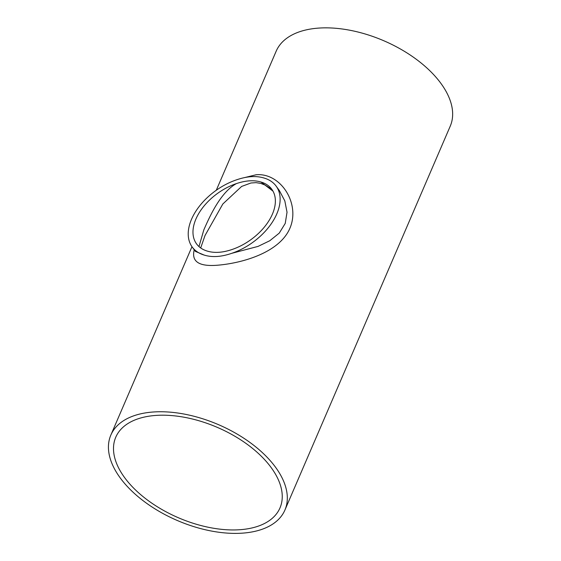 <?xml version="1.0" encoding="UTF-8"?>
<svg xmlns="http://www.w3.org/2000/svg" width="561" height="561" viewBox="0 0 561 561"><rect width="100%" height="100%" fill="white"/><g stroke="black" fill="none" stroke-linecap="round" stroke-linejoin="round"><path stroke-width="0.84" d="M272.983 191.14L261.019 182.037C253.958 179.92 245.746 180.439 236.391 183.608C221.069 192.079 210.522 214.491 203.825 229.898L198.98 246.581M236.391 183.608A46.486 28.513 144.1 0 0 196.518 243.832A46.486 28.513 144.1 0 0 207.318 251.104C214.386 253.221 222.591 252.695 231.952 249.533A46.486 28.513 144.1 0 0 271.826 189.309A46.486 28.513 144.1 0 0 261.019 182.037M156.47 415.385A89.402 49.207 23.3 0 1 248.628 445.357A89.402 49.207 23.3 0 1 279.981 507.936A89.402 49.207 23.3 0 1 178.412 517.761A89.402 49.207 23.3 0 1 115.769 437.208A89.402 49.207 23.3 0 1 156.47 415.385M231.7 253.334C221.244 256.938 212.086 257.52 204.225 255.087L195.354 251.377L192.171 246.973A51.85 31.809 144.1 0 1 236.644 179.8C247.099 176.203 256.258 175.614 264.119 178.054A51.85 31.809 144.1 0 1 276.173 186.161A51.85 31.809 144.1 0 1 231.7 253.334L258.053 246.398L269.799 240.732L279.245 233.117L285.24 223.404L287.029 212.24L284.82 200.887L279.357 190.558L276.173 186.161M194.225 249.813C191.28 261.524 198.924 266.671 217.17 265.248C241.56 263.319 279.343 252.892 289.883 228.32C300.605 203.489 280.64 172.571 256.139 174.759L244.61 177.585M216.28 190.263L276.173 51.191A94.767 52.159 23.3 0 1 319.321 28.05A94.767 52.159 23.3 0 1 417.012 59.824A94.767 52.159 23.3 0 1 450.245 126.155L284.911 510.054A94.767 52.159 23.3 0 1 177.248 520.475A94.767 52.159 23.3 0 1 110.84 435.091A94.767 52.159 23.3 0 1 153.987 411.949A94.767 52.159 23.3 0 1 251.679 443.723A94.767 52.159 23.3 0 1 284.911 510.054M204.225 255.087A51.85 31.809 144.1 0 1 192.171 246.973M200.684 247.948L205.024 235.501L222.836 203.987L241.623 186.441L250.921 182.998L256.04 182.648L260.725 183.377L265.262 185.137L269.301 187.739L273.067 191.287M110.84 435.091L191.974 246.7"/></g></svg>

